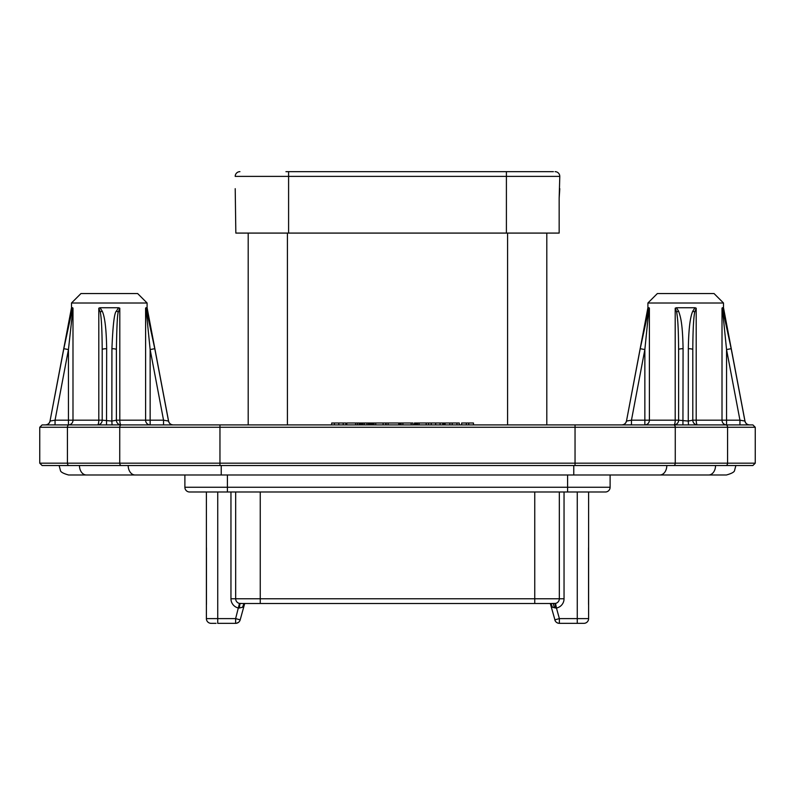 <?xml version="1.0" encoding="UTF-8"?>
<svg xmlns="http://www.w3.org/2000/svg" width="795" height="795" viewBox="0 0 795 795"><rect width="100%" height="100%" fill="white"/><g stroke="black" fill="none" stroke-linecap="round" stroke-linejoin="round"><path stroke-width="1.19" d="M285.952 171.66L553.409 171.66M248.199 424.908L248.199 233.084M546.801 424.908L546.801 233.084M90.401 424.908L69.095 424.908A2.365 1.669 90 0 0 67.426 427.263L39.75 427.263L42.115 424.908L744.597 424.908M121.406 424.908A2.365 1.669 90 0 0 119.737 427.263L119.737 463.177L67.426 463.177L67.426 427.263L219.957 427.263L219.957 424.908L173.151 424.908A4.72 4.72 90 0 1 168.52 421.062L164.794 420.396M71.5 303.004L147.095 303.004L137.644 293.554L80.951 293.554L71.5 303.004L71.5 307.735L50.025 421.062L63.819 348.687L68.45 349.562L72.991 308.172L72.991 420.177A4.72 4.541 90 0 1 68.45 424.908L169.057 424.908L128.194 424.908L150.146 424.908L150.146 420.177L163.541 420.177L168.57 421.062C169.196 423.447 170.746 424.729 173.211 424.908M666.806 424.908L644.854 424.908A4.72 4.541 90 0 0 649.396 420.177L678.612 420.177L688.271 421.062L688.331 348.687A4.72 0.884 -0 0 1 692.793 349.562C692.912 330.432 693.558 317.921 694.721 312.028L696.201 308.172L694.989 307.735L692.793 311.143C690.11 317.046 688.619 329.557 688.331 348.687M628.567 424.908L625.993 424.908M623.846 424.908L575.043 424.908L575.043 427.263L755.25 427.263L752.885 424.908L725.905 424.908A2.365 1.669 90 0 1 727.574 427.263L727.574 463.177L119.737 463.177A2.365 1.669 -90 0 0 121.406 465.532L42.115 465.532L39.75 463.177L67.426 463.177A2.365 1.669 -90 0 0 69.095 465.532M631.459 424.848L623.439 424.908M722.337 307.735L726.551 349.562L731.181 348.687L722.337 307.735L723.5 307.735L723.5 303.004L714.049 293.554L657.356 293.554L647.905 303.004L647.905 307.735L626.48 421.062A4.72 4.72 90 0 1 621.849 424.908L628.298 424.908M675.203 308.172L676.684 312.028C677.32 316.966 678.403 321.568 678.612 349.562A4.72 0.884 0 0 1 683.074 348.687C682.567 320.683 680.093 316.082 678.612 311.143L676.416 307.735L675.203 308.172L675.203 420.177A4.72 1.312 90 0 1 673.892 424.908L726.551 424.908A4.72 4.541 90 0 1 722.009 420.177L739.946 420.177L744.925 421.062L733.348 360.095M744.925 424.908L747.976 424.908M747.847 424.908L749.556 424.908A4.72 4.72 90 0 1 744.925 421.062L744.975 421.062C745.611 423.447 747.151 424.729 749.615 424.908M745.382 424.908L739.946 424.908L739.946 420.177L726.551 349.562L726.551 424.908M50.075 424.908L52.102 424.908M50.025 421.062C49.389 423.447 47.849 424.729 45.385 424.908L47.024 424.908M47.153 424.908L50.403 424.908M52.092 424.908L55.054 424.848M168.52 424.908L171.561 424.908M169.047 424.908L166.503 424.908M755.25 427.263L755.25 463.177L752.885 465.532L121.406 465.532M685.707 465.532L706.964 465.532M659.91 474.983L708.653 474.983A9.451 6.887 90 0 0 715.54 465.532L666.806 465.532A9.451 6.887 90 0 1 659.91 474.983L573.771 474.983L573.771 465.532M86.347 474.983L135.09 474.983A9.451 6.887 90 0 1 128.194 465.532L79.46 465.532A9.451 6.887 90 0 0 86.347 474.983L68.569 474.983C63.143 473.472 60.42 471.902 60.39 470.272L59.118 465.532M726.372 474.983L726.431 474.983C731.857 473.472 734.58 471.902 734.61 470.272L735.882 465.532M184.887 474.983L184.887 487.265A4.72 4.72 0 0 0 189.617 491.996A4.72 4.72 0 0 1 184.887 487.265L227.41 487.265L227.41 474.983M610.113 474.983L610.113 487.265L227.41 487.265L227.41 491.996L189.617 491.996A4.72 4.72 0 0 1 184.887 487.265A4.72 4.72 0 0 0 189.617 491.996M610.113 487.265A4.72 4.72 0 0 1 605.383 491.996A4.72 4.72 0 0 0 610.113 487.265A4.72 4.72 0 0 1 605.383 491.996L227.41 491.996M564.043 491.996L564.043 598.774A9.451 9.451 0 0 1 556.45 608.036L559.372 618.609L577.269 618.609L577.269 491.996L588.608 491.996L588.608 618.609A4.72 4.72 0 0 1 583.888 623.34L559.372 623.34L559.372 618.609L554.821 619.871A4.72 4.72 0 0 0 559.372 623.34A4.72 4.72 0 0 1 556.49 622.356L555.874 621.789A4.72 4.72 0 0 1 554.821 619.871L555.139 620.716M206.392 618.609L217.731 618.609L217.731 491.996L206.392 491.996L206.392 618.609A4.72 4.72 0 0 0 211.112 623.34L216.071 623.34M244.701 603.494L240.179 619.871L244.701 603.494M520.775 603.494L517.724 603.494M271.234 603.494L267.835 603.494M230.957 491.996L230.957 598.774A9.451 9.451 0 0 0 238.55 608.036L239.514 607.976A4.72 0.884 90 0 1 240.408 603.494L552.674 603.494M235.628 623.34A4.72 4.72 0 0 0 240.179 619.871L235.628 618.609L235.628 623.34L217.731 623.34L217.731 618.609L235.628 618.609L239.474 603.405L242.346 603.494M236.453 623.26L238.43 622.415M588.548 547.745L588.548 604.438M206.452 547.745L206.452 604.438M230.957 598.774L559.322 598.774L559.322 491.996M235.678 598.774A4.72 4.72 0 0 0 240.408 603.494A4.72 4.72 0 0 1 235.678 598.774L235.678 491.996M243.717 604.111L243.499 604.707M243.23 605.412L242.902 606.297M239.514 607.976L242.545 607.251L244.045 603.494L240.408 603.494M564.043 598.774L559.322 598.774A4.72 4.72 0 0 1 554.592 603.494A4.72 0.884 -90 0 1 555.486 607.976L552.455 607.251L550.955 603.494L555.526 603.405L556.45 608.036L555.486 607.976M550.299 603.494L555.188 620.806M558.547 623.26L557.176 622.793M555.089 620.607L555.387 621.143M557.285 622.853L558.249 623.201M239.951 620.507L239.613 621.153M239.136 621.779L238.51 622.356M237.715 622.853L236.751 623.201M631.459 424.908L631.459 420.177L626.48 421.062L640.223 348.687L644.854 349.562L649.068 307.735L640.223 348.687M647.905 307.735L649.068 307.735M641.704 340.916L643.721 330.561M676.416 307.735L694.989 307.735M683.074 348.687L682.935 424.908M728.081 332.539L728.409 334.258M728.677 335.619L729.055 337.557M723.092 309.742L723.38 310.766M731.181 348.687L744.925 421.062M631.419 420.187L630.206 420.396M647.905 303.004L723.5 303.004M644.854 424.908L644.854 420.177L649.396 420.177L649.396 308.172M678.612 349.562L678.612 420.177A4.72 4.72 90 0 1 673.892 424.908M688.47 424.908L688.271 421.062L692.793 420.177L692.793 349.562M696.201 308.172L696.201 420.177A4.72 1.312 90 0 0 697.513 424.908L697.533 424.908A4.72 4.72 0 0 1 692.793 420.177L722.009 420.177L722.009 308.172M145.932 307.735L150.146 349.562L154.777 348.687L145.932 307.735L147.095 307.735L147.095 303.004M150.146 424.908A4.72 4.541 90 0 1 145.604 420.177L150.146 420.177L150.146 349.562L163.541 420.177L163.541 424.848M71.5 307.735L72.663 307.735L63.819 348.687L54.736 396.486M100.011 307.735L98.799 308.172L100.279 312.028C101.432 317.612 102.078 330.124 102.207 349.562A4.72 0.884 0 0 1 106.669 348.687C106.341 329.239 104.861 316.728 102.207 311.143L100.011 307.735L118.584 307.735L116.388 311.143C114.361 312.624 112.87 325.135 111.926 348.687A4.72 0.884 -0 0 1 116.388 349.562C116.795 326.01 117.431 313.498 118.316 312.028L119.797 308.172L118.584 307.735M112.065 424.908L111.857 421.062L116.388 420.177A4.72 4.72 0 0 0 121.108 424.908A4.72 1.312 90 0 1 119.797 420.177L145.604 420.177L145.604 308.172M119.797 308.172L119.797 420.177L116.388 420.177L116.388 349.562M68.45 424.908L68.45 420.177L98.799 420.177A4.72 1.312 90 0 1 97.487 424.908L97.467 424.908A4.72 4.72 90 0 0 102.207 420.177L111.857 421.062L111.926 348.687M154.19 345.606L154.498 347.216M154.777 348.687L168.52 421.062M106.669 348.687L106.53 424.908M70.328 316.022L70.705 314.393M71.461 311.322L71.51 311.153A4.72 1.53 -165.5 0 0 72.266 312.028M102.207 349.562L102.207 420.177L98.799 420.177L98.799 308.172M55.014 420.187L53.792 420.396M45.444 424.908A4.72 4.72 90 0 0 50.075 421.062L55.054 420.177L68.45 349.562L68.45 420.177L55.054 420.177L55.054 424.908M449.831 424.908L449.831 423.01L459.281 423.01L459.281 424.908M452.196 424.908L452.196 423.01M414.404 424.908L414.404 423.01L445.111 423.01L445.111 424.908L445.111 423.01L449.831 423.01M456.926 424.908L456.926 423.01M359.767 424.908L359.767 423.01L412.923 423.01L412.923 424.908M346.779 424.908L346.779 423.01L359.181 423.01L359.181 424.908M461.647 424.908L461.647 423.01L473.462 423.01L473.462 424.908M331.714 424.908L331.714 423.01L345.895 423.01L345.895 424.908M442.745 424.908L442.745 423.01M440.092 424.908L440.092 423.01M435.66 424.908L435.66 423.01M431.228 424.908L431.228 423.01M428.575 424.908L428.575 423.01M415.288 424.908L415.288 423.01M415.576 424.908L415.576 423.01M426.209 424.908L426.209 423.01M419.124 424.908L419.124 423.01M417.643 424.908L417.643 423.01M416.471 424.908L416.471 423.01M411.154 424.908L411.154 423.01M402.886 424.908L402.886 423.01M401.107 424.908L401.107 423.01M398.752 424.908L398.752 423.01M388.119 424.908L388.119 423.01M385.754 424.908L385.754 423.01M383.101 424.908L383.101 423.01M375.717 424.908L375.717 423.01M373.948 424.908L373.948 423.01M366.863 424.908L366.863 423.01M368.333 424.908L368.333 423.01M364.498 424.908L364.498 423.01M363.017 424.908L363.017 423.01M361.834 424.908L361.834 423.01M360.662 424.908L360.662 423.01M360.065 424.908L360.065 423.01M371.583 424.908L371.583 423.01M371.285 424.908L371.285 423.01M370.699 424.908L370.699 423.01M369.516 424.908L369.516 423.01M357.412 424.908L357.412 423.01M355.633 424.908L355.633 423.01M466.367 424.908L466.367 423.01M468.732 424.908L468.732 423.01M444.524 424.908L444.524 423.01M443.63 424.908L443.63 423.01M399.935 424.908L399.935 423.01M386.052 424.908L386.052 423.01M372.766 424.908L372.766 423.01M343.231 424.908L343.231 423.01M338.809 424.908L338.809 423.01M334.377 424.908L334.377 423.01M559.789 188.673L559.163 198.124L559.789 176.391A4.72 4.72 0 0 0 555.069 171.66M235.211 188.673L235.837 233.084L559.163 233.084L559.163 198.124M235.211 176.391A4.72 4.72 0 0 1 239.931 171.66A4.72 4.72 0 0 0 235.211 176.391L288.595 176.391L288.595 233.084M287.412 424.908L287.412 233.084M507.588 424.908L507.588 233.084M673.594 424.908A2.365 1.669 90 0 1 675.263 427.263L675.263 463.177A2.365 1.669 -90 0 1 673.594 465.532M219.957 465.532L219.957 427.263L575.043 427.263L575.043 465.532M755.25 463.177L727.574 463.177A2.365 1.669 -90 0 1 725.905 465.532M221.229 465.532L221.229 474.983L135.09 474.983M567.59 474.983L567.59 491.996M554.403 607.718L553.24 603.494M577.269 623.34L577.269 618.609L588.608 618.609M260.253 491.996L260.253 603.494M534.747 603.494L534.747 491.996M631.459 420.177L644.854 349.562L644.854 420.177L631.459 420.177M648.67 312.028A4.72 1.53 -165.5 0 1 647.915 311.143M676.684 312.028A4.72 1.123 -19.5 0 1 678.612 311.143M694.721 312.028A4.72 1.123 -160.5 0 0 692.793 311.143M722.735 312.028A4.72 1.53 -14.5 0 0 723.49 311.143M100.279 312.028A4.72 1.123 -19.5 0 1 102.207 311.143M146.33 312.028A4.72 1.53 -14.5 0 0 147.085 311.143M118.316 312.028A4.72 1.123 -160.5 0 0 116.388 311.143M288.595 171.66L288.595 176.391L559.789 176.391M506.405 171.66L506.405 233.084M39.75 427.263L39.75 463.177M109.293 474.983L149.927 474.983M221.229 474.983L573.771 474.983M708.653 474.983L726.431 474.983M240.319 619.365L240.179 619.871M723.5 307.735L744.975 421.062M626.43 421.062C625.804 423.447 624.254 424.729 621.789 424.908M622.445 424.908L623.956 424.908M147.095 307.735L168.57 421.062M46.011 424.908L47.442 424.908M49.509 424.908L51.894 424.908"/></g></svg>
